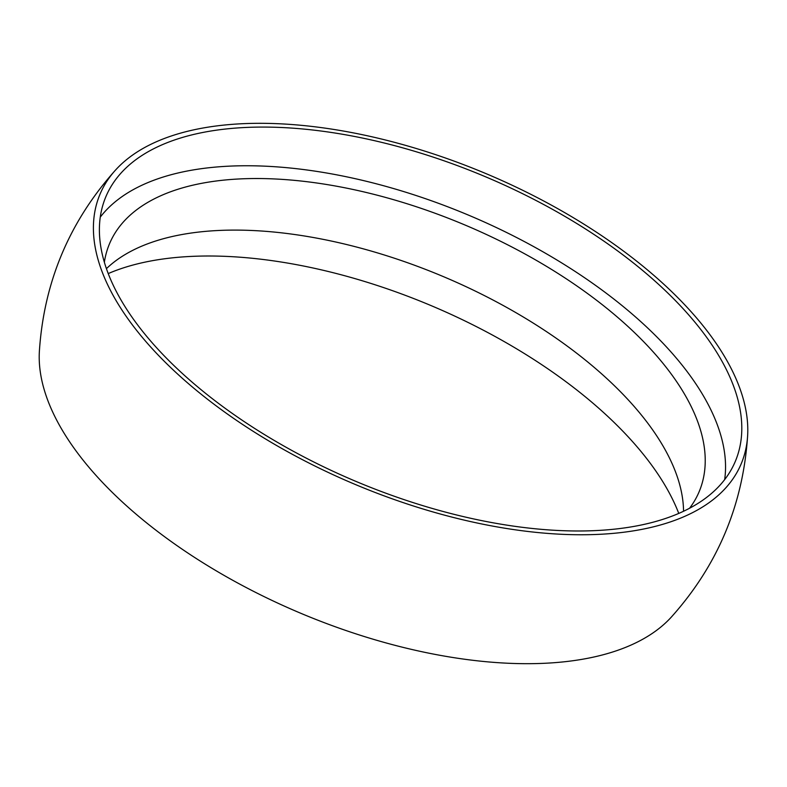 <?xml version="1.0" encoding="UTF-8"?>
<svg xmlns="http://www.w3.org/2000/svg" width="787" height="787" viewBox="0 0 787 787"><rect width="100%" height="100%" fill="white"/><g stroke="black" fill="none" stroke-linecap="round" stroke-linejoin="round"><path stroke-width="1.18" d="M713.848 347.785A341.41 165.516 22.8 0 0 385.453 143.303A341.41 165.516 22.8 0 0 105.861 196.73A341.41 165.516 22.8 0 0 127.346 310.285A341.41 165.516 22.8 0 0 455.742 514.757A341.41 165.516 22.8 0 0 735.333 461.339A341.41 165.516 22.8 0 0 713.848 347.785M724.67 479.608A341.41 165.516 22.8 0 0 697.587 386.466A341.41 165.516 22.8 0 0 389.545 187.395A341.41 165.516 22.8 0 0 100.274 217.133M108.232 273.581A341.41 165.516 -157.2 0 1 659.654 476.715A341.41 165.516 -157.2 0 1 678.768 513.419M115.837 169.726C69.335 221.55 43.836 282.199 39.35 351.681A347.775 168.605 22.8 0 0 67.682 438.871A347.775 168.605 22.8 0 0 374.228 639.546A347.775 168.605 22.8 0 0 671.163 617.274C717.665 565.45 743.164 504.801 747.65 435.319A347.775 168.605 22.8 0 0 719.318 348.129A347.775 168.605 22.8 0 0 412.772 147.454A347.775 168.605 22.8 0 0 115.837 169.726A347.775 168.605 22.8 0 0 121.877 309.93A347.775 168.605 22.8 0 0 484.103 524.447A347.775 168.605 22.8 0 0 747.65 435.319M689.589 508.235A319.827 155.059 22.8 0 0 699.171 491.649A319.827 155.059 22.8 0 0 679.043 385.276A319.827 155.059 22.8 0 0 371.425 193.73A319.827 155.059 22.8 0 0 109.501 243.773A319.827 155.059 22.8 0 0 104.366 262.228M106.432 268.652A319.827 155.059 -157.2 0 1 380.77 253.896A319.827 155.059 -157.2 0 1 657.371 436.854A319.827 155.059 -157.2 0 1 683.549 511.255"/></g></svg>
